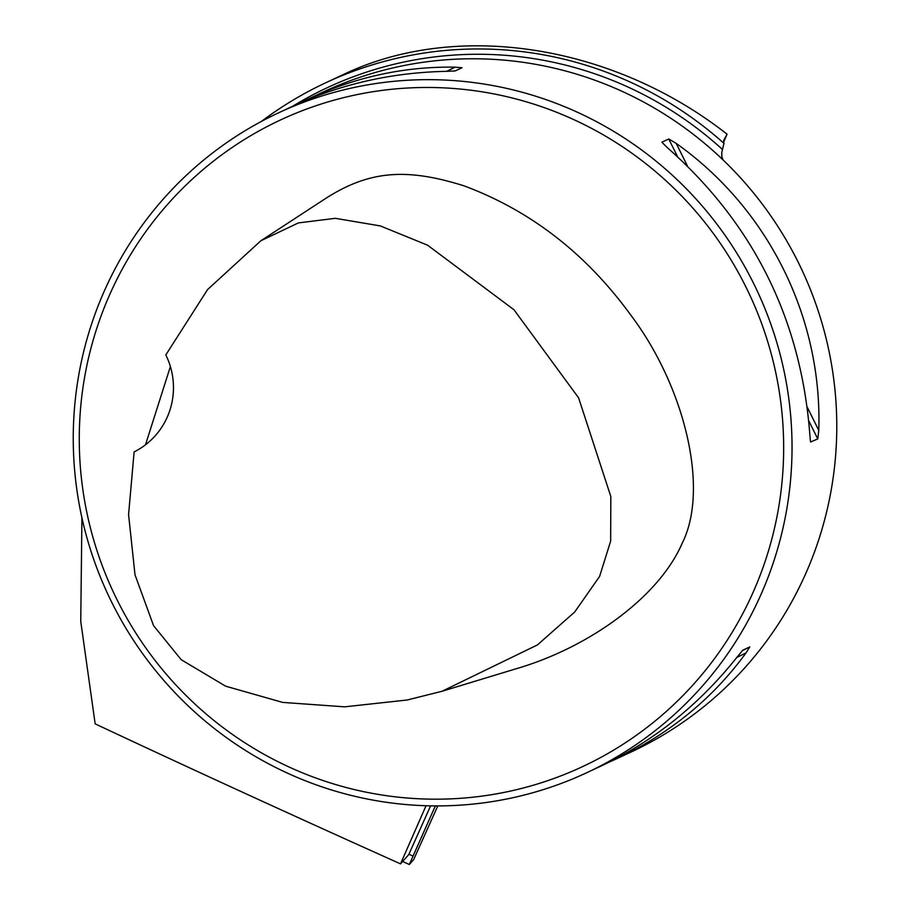 <?xml version="1.0" encoding="UTF-8"?>
<svg xmlns="http://www.w3.org/2000/svg" width="910" height="910" viewBox="0 0 910 910"><rect width="100%" height="100%" fill="white"/><g stroke="black" fill="none" stroke-linecap="round" stroke-linejoin="round"><path stroke-width="1.36" d="M96.892 327.998A356.868 351.18 -115 0 0 503.457 792.542A356.868 351.18 -115 0 0 694.046 209.448A356.868 351.18 -115 0 0 96.892 327.998M260.817 240.797L325.257 198.721C369.289 170.329 406.679 167.85 463.884 185.799C530.314 210.494 585.824 253.435 630.425 314.61C684.092 385.396 709.845 488.283 682.193 543.247C658.84 597.358 588.326 647.92 515.606 668.918L441.964 691.293L537.435 644.917L574.711 611.998L599.61 576.394L610.655 541.097L610.826 496.541L578.612 397.863L513.957 309.73L427.575 245.188L380.323 225.919L335.289 218.32L298.4 222.905L260.817 240.797L207.582 289.562L165.813 354.934A72.834 71.674 65 0 1 134.123 451.917L128.572 514.571L135.01 574.779L153.574 625.67L181.192 659.693L225.612 686.174L282.635 702.395L344.628 706.842L407.202 699.995L441.964 691.293M723.575 142.199L727.056 134.168L723.632 140.561L723.973 143.382A371.439 365.513 -115 0 0 325.746 82.776A371.439 365.513 -115 0 0 261.511 121.36M81.923 517.722L80.751 621.428L95.163 723.871C191.908 769.257 293.691 815.929 400.525 863.874L426.039 805.737M400.525 863.874L408.738 854.627L430.601 805.839M325.746 82.776L343.639 74.415C456.865 20.259 612.737 44.544 727.056 134.168M723.097 159.967L721.88 156.884L721.744 152.561L723.973 143.382M586.666 772.761L601.044 766.049C653.778 741.138 699.13 704.806 737.111 657.054L742.867 650.149L749.783 646.919L746.052 652.88C712.894 698.38 669.828 733.642 616.878 758.656L631.415 751.865A364.148 358.347 -115 0 0 746.871 185.014A364.148 358.347 -115 0 0 323.357 91.921L308.82 98.701C356.094 76.838 404.848 66.328 455.068 67.169L462.041 67.738L455.125 70.957L446.127 71.344C391.584 72.516 340.545 84.107 292.997 106.095L278.619 112.806A364.148 358.347 -115 0 0 91.239 325.098A364.148 358.347 -115 0 0 194.899 712.132A364.148 358.347 -115 0 0 586.666 772.761A364.148 358.347 -115 0 0 757.359 291.211A364.148 358.347 -115 0 0 278.619 112.806M300.971 102.489L308.82 98.701M810.457 441.339L809.832 434.548C801.062 319.455 753.537 223.792 667.258 147.568L661.854 142.21L668.759 138.991L676.198 143.393C768.336 208.72 822.447 317.647 818.772 430.373L817.771 438.916L810.651 441.987M616.878 758.656L608.892 762.261M170.386 366.537L145.498 444.808M435.355 805.896L409.329 864.5L413.629 859.654L437.801 805.907M722.347 149.342A366.332 360.497 -115 0 0 292.724 106.22M446.708 71.333L455.068 67.169M668.759 138.991L677.461 156.486M808.865 421L817.771 438.916M676.198 143.393L687.3 165.734M807.432 407.543L818.772 430.373M749.783 646.919L742.344 650.627M746.052 652.88L736.747 657.509M412.969 856.06L408.943 854.24M409.318 864.489L402.641 861.486L409.329 864.5"/></g></svg>
